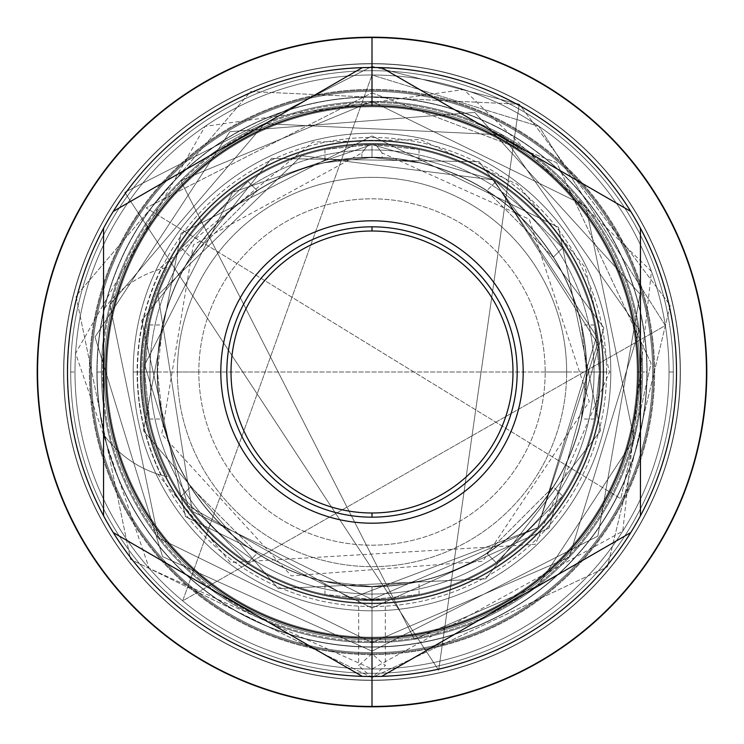 <?xml version="1.0" encoding="UTF-8"?>
<svg xmlns="http://www.w3.org/2000/svg" width="744" height="744" viewBox="0 0 744 744"><rect width="100%" height="100%" fill="white"/><g stroke="black" fill="none" stroke-linecap="round" stroke-linejoin="round"><path stroke-width="0.56" stroke-dasharray="3.72 2.79" d="M599.422 372A227.422 227.422 0 0 0 372 144.578A227.422 227.422 0 0 0 144.578 372A227.422 227.422 0 0 0 372 599.422A227.422 227.422 0 0 0 599.422 372A227.422 227.422 0 0 0 372 144.578A227.422 227.422 0 0 0 144.578 372A227.422 227.422 0 0 0 372 599.422A227.422 227.422 0 0 0 599.422 372A227.422 227.422 0 0 0 372 144.578A227.422 227.422 0 0 0 144.578 372A227.422 227.422 0 0 0 372 599.422A227.422 227.422 0 0 0 599.422 372L599.422 372A227.422 227.422 0 0 0 375.776 144.606L382.091 152.966L375.776 144.606L382.091 152.966L375.776 144.606L372 144.578L375.776 144.606L372 144.578L372 157.458A214.542 214.542 0 0 0 157.458 372A214.542 214.542 0 0 0 372 586.542A214.542 214.542 0 0 0 586.542 372A214.542 214.542 0 0 0 372 157.458A214.542 214.542 0 0 0 157.458 372A214.542 214.542 0 0 0 372 586.542A214.542 214.542 0 0 0 586.542 372A214.542 214.542 0 0 0 372 157.458A214.542 214.542 0 0 0 157.458 372A214.542 214.542 0 0 0 372 586.542A214.542 214.542 0 0 0 586.542 372A214.542 214.542 0 0 0 372 157.458A214.542 214.542 0 0 0 157.458 372A214.542 214.542 0 0 0 372 586.542A214.542 214.542 0 0 0 586.542 372A214.542 214.542 0 0 0 372 157.458L324.97 162.685L372 157.458L419.03 162.685L372 157.458A214.542 214.542 0 0 0 157.458 372L157.244 372A214.756 214.756 0 0 0 372 586.756A214.756 214.756 0 0 0 586.756 372A214.756 214.756 0 0 0 372 157.244A214.756 214.756 0 0 0 157.244 372A214.756 214.756 0 0 0 372 586.756A214.756 214.756 0 0 0 586.756 372A214.756 214.756 0 0 0 372 157.244A214.756 214.756 0 0 0 157.244 372A214.756 214.756 0 0 1 372 157.244A214.756 214.756 0 0 1 586.756 372A214.756 214.756 0 0 1 372 586.756A214.756 214.756 0 0 1 157.244 372A214.756 214.756 0 0 1 372 157.244A214.756 214.756 0 0 1 586.756 372L586.542 372A214.542 214.542 0 0 0 372 157.458L361.909 157.7L382.091 157.7L372 157.458A214.542 214.542 0 0 0 157.458 372A214.542 214.542 0 0 0 372 586.542A214.542 214.542 0 0 0 586.542 372L586.756 372A214.756 214.756 0 0 1 372 586.756A214.756 214.756 0 0 1 157.244 372L157.458 372A214.542 214.542 0 0 0 372 586.542L324.97 581.315L372 586.542L419.03 581.315L372 586.542A214.542 214.542 0 0 0 586.542 372A214.542 214.542 0 0 0 372 157.458A214.542 214.542 0 0 0 157.458 372A214.542 214.542 0 0 0 372 586.542L372 586.542A214.542 214.542 0 0 0 586.542 372A214.542 214.542 0 0 0 372 157.458A214.542 214.542 0 0 0 157.458 372A214.542 214.542 0 0 0 372 586.542A214.542 214.542 0 0 0 586.542 372A214.542 214.542 0 0 0 372 157.458A214.542 214.542 0 0 0 157.458 372A214.542 214.542 0 0 0 372 586.542A214.542 214.542 0 0 0 586.542 372A214.542 214.542 0 0 0 372 157.458A214.542 214.542 0 0 0 157.458 372A214.542 214.542 0 0 0 372 586.542A214.542 214.542 0 0 0 586.542 372A214.542 214.542 0 0 0 372 157.458A214.542 214.542 0 0 0 157.458 372A214.542 214.542 0 0 0 372 586.542A214.542 214.542 0 0 0 586.542 372A214.542 214.542 0 0 0 372 157.458A214.542 214.542 0 0 0 157.458 372L162.685 324.97L157.458 372L162.685 419.03L157.458 372A214.542 214.542 0 0 0 372 586.542A214.542 214.542 0 0 0 586.542 372L581.315 324.97L586.542 372L581.315 419.03L586.542 372A214.542 214.542 0 0 0 372 157.458L372 144.578L324.97 149.488L372 144.578L372 157.458L372 144.578L419.03 149.488L372 144.578L372 157.458L372 144.578L368.224 144.606L372 144.578L372 157.458L372 144.578L375.776 144.606A227.422 227.422 0 0 1 599.422 372L599.422 372A227.422 227.422 0 0 0 372 144.578A227.422 227.422 0 0 0 144.578 372L144.578 372A227.422 227.422 0 0 0 372 599.422A227.422 227.422 0 0 0 599.422 372A227.422 227.422 0 0 0 372 144.578A227.422 227.422 0 0 0 144.578 372A227.422 227.422 0 0 0 372 599.422A227.422 227.422 0 0 0 599.422 372A227.422 227.422 0 0 0 372 144.578A227.422 227.422 0 0 0 144.578 372A227.422 227.422 0 0 1 372 144.578A227.422 227.422 0 0 1 599.422 372A227.422 227.422 0 0 0 372 144.578A227.422 227.422 0 0 0 144.578 372L144.578 372A227.422 227.422 0 0 0 372 599.422A227.422 227.422 0 0 0 599.422 372A227.422 227.422 0 0 0 372 144.578A227.422 227.422 0 0 0 144.578 372A227.422 227.422 0 0 0 372 599.422A227.422 227.422 0 0 0 599.422 372L586.542 372L599.422 372L594.512 324.97L599.422 372L586.542 372L599.422 372L594.512 419.03L599.422 372A227.422 227.422 0 0 0 375.776 144.606A227.422 227.422 0 0 1 599.422 372L591.266 372L599.422 372A227.422 227.422 0 0 0 372 144.578A227.422 227.422 0 0 0 144.578 372A227.422 227.422 0 0 0 372 599.422A227.422 227.422 0 0 0 599.422 372A227.422 227.422 0 0 0 372 144.578A227.422 227.422 0 0 0 144.578 372A227.422 227.422 0 0 1 372 144.578A227.422 227.422 0 0 1 599.422 372L591.266 372L599.422 372A227.422 227.422 0 0 0 372 144.578A227.422 227.422 0 0 0 144.578 372A227.422 227.422 0 0 0 372 599.422A227.422 227.422 0 0 0 599.422 372A227.422 227.422 0 0 0 372 144.578A227.422 227.422 0 0 0 144.578 372A227.422 227.422 0 0 0 372 599.422A227.422 227.422 0 0 0 599.422 372L603.719 372A231.719 231.719 0 0 1 372 603.719A231.719 231.719 0 0 1 140.281 372A231.719 231.719 0 0 1 372 140.281A231.719 231.719 0 0 1 603.719 372L599.422 372A227.422 227.422 0 0 0 372 144.578A227.422 227.422 0 0 0 144.578 372A227.422 227.422 0 0 0 372 599.422A227.422 227.422 0 0 0 599.422 372A227.422 227.422 0 0 0 372 144.578A227.422 227.422 0 0 0 144.578 372L157.458 372L144.578 372L149.488 324.97L144.578 372L157.458 372L144.578 372L149.488 419.03L144.578 372A227.422 227.422 0 0 0 372 599.422A227.422 227.422 0 0 0 599.422 372L603.719 372L599.422 372A227.422 227.422 0 0 0 372 144.578A227.422 227.422 0 0 0 144.578 372A227.422 227.422 0 0 0 372 599.422A227.422 227.422 0 0 0 599.422 372A227.422 227.422 0 0 0 372 144.578A227.422 227.422 0 0 0 144.578 372A227.422 227.422 0 0 0 372 599.422A227.422 227.422 0 0 0 599.422 372A227.422 227.422 0 0 0 372 144.578A227.422 227.422 0 0 0 144.578 372A227.422 227.422 0 0 0 372 599.422A227.422 227.422 0 0 0 599.422 372A227.422 227.422 0 0 0 372 144.578A227.422 227.422 0 0 0 144.578 372L140.281 372A231.719 231.719 0 0 0 372 603.719A231.719 231.719 0 0 0 603.719 372A231.719 231.719 0 0 1 372 603.719A231.719 231.719 0 0 1 140.281 372A231.719 231.719 0 0 1 372 140.281A231.719 231.719 0 0 1 603.719 372A231.719 231.719 0 0 0 372 140.281A231.719 231.719 0 0 0 140.281 372L144.578 372A227.422 227.422 0 0 0 372 599.422A227.422 227.422 0 0 0 599.422 372A227.422 227.422 0 0 0 372 144.578A227.422 227.422 0 0 0 144.578 372A227.422 227.422 0 0 0 372 599.422A227.422 227.422 0 0 0 599.422 372A227.422 227.422 0 0 0 372 144.578A227.422 227.422 0 0 0 144.578 372L140.281 372A231.719 231.719 0 0 0 372 603.719A231.719 231.719 0 0 0 603.719 372A231.719 231.719 0 0 0 372 140.281A231.719 231.719 0 0 0 140.281 372A231.719 231.719 0 0 0 372 603.719A231.719 231.719 0 0 0 603.719 372A231.719 231.719 0 0 0 372 140.281A231.719 231.719 0 0 0 140.281 372A231.719 231.719 0 0 0 372 603.719A231.719 231.719 0 0 0 603.719 372A231.719 231.719 0 0 0 372 140.281A231.719 231.719 0 0 0 140.281 372L144.578 372A227.422 227.422 0 0 0 372 599.422A227.422 227.422 0 0 0 599.422 372A227.422 227.422 0 0 0 372 144.578A227.422 227.422 0 0 0 144.578 372A227.422 227.422 0 0 0 372 599.422A227.422 227.422 0 0 0 599.422 372A227.422 227.422 0 0 0 372 144.578A227.422 227.422 0 0 0 144.578 372L140.281 372A231.719 231.719 0 0 1 372 140.281A231.719 231.719 0 0 1 603.719 372A231.719 231.719 0 0 1 372 603.719A231.719 231.719 0 0 1 140.281 372L144.578 372A227.422 227.422 0 0 0 372 599.422A227.422 227.422 0 0 0 599.422 372A227.422 227.422 0 0 0 372 144.578A227.422 227.422 0 0 0 144.578 372A227.422 227.422 0 0 0 372 599.422A227.422 227.422 0 0 0 599.422 372A227.422 227.422 0 0 0 372 144.578A227.422 227.422 0 0 0 144.578 372A227.422 227.422 0 0 0 372 599.422A227.422 227.422 0 0 0 599.422 372L594.056 372A222.056 222.056 0 0 0 372 149.944A222.056 222.056 0 0 0 149.944 372A222.056 222.056 0 0 0 372 594.056A222.056 222.056 0 0 0 594.056 372A222.056 222.056 0 0 0 372 149.944A222.056 222.056 0 0 0 149.944 372L144.578 372A227.422 227.422 0 0 0 372 599.422A227.422 227.422 0 0 0 599.422 372L594.056 372A222.056 222.056 0 0 1 372 594.056A222.056 222.056 0 0 1 149.944 372L144.578 372A227.422 227.422 0 0 0 372 599.422A227.422 227.422 0 0 0 599.422 372A227.422 227.422 0 0 1 372 599.422A227.422 227.422 0 0 1 144.578 372A227.422 227.422 0 0 1 372 144.578A227.422 227.422 0 0 1 599.422 372A227.422 227.422 0 0 1 372 599.422A227.422 227.422 0 0 1 144.578 372A227.422 227.422 0 0 0 372 599.422A227.422 227.422 0 0 0 599.422 372A227.422 227.422 0 0 1 372 599.422A227.422 227.422 0 0 1 144.578 372A227.422 227.422 0 0 0 372 599.422A227.422 227.422 0 0 0 599.422 372A227.422 227.422 0 0 1 372 599.422A227.422 227.422 0 0 1 144.578 372A227.422 227.422 0 0 0 372 599.422A227.422 227.422 0 0 0 599.422 372A227.422 227.422 0 0 1 372 599.422A227.422 227.422 0 0 1 144.578 372A227.422 227.422 0 0 1 372 144.578A227.422 227.422 0 0 1 599.422 372M177.351 372A194.649 194.649 0 0 0 372 566.649A194.649 194.649 0 0 0 566.649 372A194.649 194.649 0 0 0 372 177.351A194.649 194.649 0 0 0 177.351 372L198.825 372A173.175 173.175 0 0 0 372 545.175A173.175 173.175 0 0 0 545.175 372A173.175 173.175 0 0 0 372 198.825A173.175 173.175 0 0 0 198.825 372A173.175 173.175 0 0 0 372 545.175A173.175 173.175 0 0 0 545.175 372A173.175 173.175 0 0 0 372 198.825A173.175 173.175 0 0 0 198.825 372L177.351 372A194.649 194.649 0 0 0 372 566.649A194.649 194.649 0 0 0 566.649 372L545.175 372L566.649 372A194.649 194.649 0 0 0 372 177.351A194.649 194.649 0 0 0 177.351 372M104.207 372A267.793 267.793 0 0 1 372 104.207A267.793 267.793 0 0 1 639.794 372A267.793 267.793 0 0 1 372 639.794A267.793 267.793 0 0 1 104.207 372A267.793 267.793 0 0 1 372 104.207A267.793 267.793 0 0 1 639.794 372A267.793 267.793 0 0 1 372 639.794A267.793 267.793 0 0 1 104.207 372A267.793 267.793 0 0 1 372 104.207A267.793 267.793 0 0 1 639.794 372A267.793 267.793 0 0 1 372 639.794A267.793 267.793 0 0 1 104.207 372A267.793 267.793 0 0 1 372 104.207A267.793 267.793 0 0 1 639.794 372A267.793 267.793 0 0 1 372 639.794A267.793 267.793 0 0 1 104.207 372L106.783 372A265.217 265.217 0 0 1 372 106.783A265.217 265.217 0 0 1 637.217 372A265.217 265.217 0 0 1 372 637.217A265.217 265.217 0 0 1 106.783 372A265.217 265.217 0 0 1 372 106.783A265.217 265.217 0 0 1 637.217 372A265.217 265.217 0 0 1 372 637.217A265.217 265.217 0 0 1 106.783 372A265.217 265.217 0 0 0 372 637.217A265.217 265.217 0 0 0 637.217 372A265.217 265.217 0 0 1 372 637.217A265.217 265.217 0 0 1 106.783 372A265.217 265.217 0 0 1 372 106.783A265.217 265.217 0 0 1 637.217 372A265.217 265.217 0 0 1 372 637.217A265.217 265.217 0 0 1 106.783 372A265.217 265.217 0 0 1 372 106.783A265.217 265.217 0 0 1 637.217 372L639.794 372A267.793 267.793 0 0 0 372 104.207A267.793 267.793 0 0 0 104.207 372L106.783 372A265.217 265.217 0 0 1 372 106.783A265.217 265.217 0 0 1 637.217 372L639.794 372A267.793 267.793 0 0 0 372 104.207A267.793 267.793 0 0 0 104.207 372A267.793 267.793 0 0 0 372 639.794A267.793 267.793 0 0 0 639.794 372A267.793 267.793 0 0 0 372 104.207A267.793 267.793 0 0 0 104.207 372A267.793 267.793 0 0 0 372 639.794A267.793 267.793 0 0 0 639.794 372A267.793 267.793 0 0 1 372 639.794A267.793 267.793 0 0 1 104.207 372A267.793 267.793 0 0 0 372 639.794A267.793 267.793 0 0 0 639.794 372A267.793 267.793 0 0 0 372 104.207A267.793 267.793 0 0 0 104.207 372M247.919 562.594L181.406 496.081L247.919 562.594L257.247 553.266L190.734 486.753L257.247 553.266L190.734 486.753L257.247 553.266L247.919 562.594L181.406 496.081L247.919 562.594M372 599.422L372 586.542L372 599.422L324.97 594.512L372 599.422L372 586.542L372 599.422L419.03 594.512L372 599.422L192.296 511.388L158.026 294.959L301.72 155.71L493.858 179.983L597.627 343.496L537.782 527.682L372 599.422L192.296 511.388L158.026 294.959L301.72 155.71L493.858 179.983L597.627 343.496L537.782 527.682L372 599.422L192.296 511.388L158.026 294.959L301.72 155.71L493.858 179.983L597.627 343.496L537.782 527.682L372 599.422L192.296 511.388L158.026 294.959L301.72 155.71L493.858 179.983L597.627 343.496L537.782 527.682L372 599.422M562.594 496.081L496.081 562.594L562.594 496.081L553.266 486.753L486.753 553.266L553.266 486.753L486.753 553.266L553.266 486.753L562.594 496.081L496.081 562.594L562.594 496.081M368.224 144.606A227.422 227.422 0 0 0 144.578 372A227.422 227.422 0 0 1 368.224 144.606L361.909 152.966L368.224 144.606A227.422 227.422 0 0 0 144.578 372A227.422 227.422 0 0 1 368.224 144.606L361.909 152.966L368.224 144.606L372 144.578L368.224 144.606M181.406 247.919L247.919 181.406L181.406 247.919L190.734 257.247L257.247 190.734L190.734 257.247L257.247 190.734L190.734 257.247L181.406 247.919L247.919 181.406L181.406 247.919M496.081 181.406L562.594 247.919L496.081 181.406L486.753 190.734L553.266 257.247L486.753 190.734L553.266 257.247L486.753 190.734L496.081 181.406L562.594 247.919L496.081 181.406M247.919 181.406L257.247 190.734L247.919 181.406M181.406 496.081L190.734 486.753L181.406 496.081M496.081 562.594L486.753 553.266L496.081 562.594M562.594 247.919L553.266 257.247L562.594 247.919M372 641.514A269.514 269.514 0 0 0 641.514 372A269.514 269.514 0 0 0 372 102.486A269.514 269.514 0 0 0 102.486 372A269.514 269.514 0 0 0 372 641.514L372 647.103A275.103 275.103 0 0 0 647.103 372A275.103 275.103 0 0 0 372 96.897A275.103 275.103 0 0 0 96.897 372A275.103 275.103 0 0 0 372 647.103A275.103 275.103 0 0 0 647.103 372A275.103 275.103 0 0 0 372 96.897A275.103 275.103 0 0 0 96.897 372A275.103 275.103 0 0 0 372 647.103A275.103 275.103 0 0 0 647.103 372A275.103 275.103 0 0 0 372 96.897L372 70.699L372 96.897A275.103 275.103 0 0 0 104.309 435.407L104.309 435.407A107.378 107.378 0 0 0 167.195 476.718A230.017 230.017 0 0 1 141.983 372A230.017 230.017 0 0 0 167.195 476.718L165.865 476.402A231.068 231.068 0 0 0 603.068 372L600.287 372A228.287 228.287 0 0 0 372 143.713A228.287 228.287 0 0 0 143.713 372A228.287 228.287 0 0 0 372 600.287A228.287 228.287 0 0 0 600.287 372A228.287 228.287 0 0 0 372 143.713A228.287 228.287 0 0 0 143.713 372A228.287 228.287 0 0 0 372 600.287A228.287 228.287 0 0 0 600.287 372A228.287 228.287 0 0 0 372 143.713A228.287 228.287 0 0 0 143.713 372A228.287 228.287 0 0 0 372 600.287A228.287 228.287 0 0 0 600.287 372A228.287 228.287 0 0 0 372 143.713A228.287 228.287 0 0 0 143.713 372A228.287 228.287 0 0 0 372 600.287A228.287 228.287 0 0 0 600.287 372L603.068 372A231.068 231.068 0 0 1 165.865 476.402L160.964 475.1A234.872 234.872 0 0 1 137.129 372L140.932 372A231.068 231.068 0 0 0 372 603.068A231.068 231.068 0 0 0 603.068 372A231.068 231.068 0 0 1 372 603.068A231.068 231.068 0 0 1 140.932 372L141.983 372A230.017 230.017 0 0 1 167.195 267.282L165.865 267.598A231.068 231.068 0 0 1 603.068 372A231.068 231.068 0 0 0 372 140.932A231.068 231.068 0 0 0 140.932 372A231.068 231.068 0 0 1 372 140.932A231.068 231.068 0 0 1 603.068 372A231.068 231.068 0 0 0 165.865 267.598L160.964 268.9A234.872 234.872 0 0 0 137.129 372L143.713 372A228.287 228.287 0 0 0 372 600.287A228.287 228.287 0 0 0 600.287 372A228.287 228.287 0 0 0 372 143.713A228.287 228.287 0 0 0 143.713 372A228.287 228.287 0 0 0 372 600.287A228.287 228.287 0 0 0 600.287 372A228.287 228.287 0 0 0 372 143.713A228.287 228.287 0 0 0 143.713 372L141.983 372A230.017 230.017 0 0 1 167.195 267.282L160.964 268.9A234.872 234.872 0 0 0 160.964 475.1L167.195 476.718A107.378 107.378 0 0 1 104.309 435.407L104.309 435.407A107.378 107.378 0 0 0 160.964 475.1A107.378 107.378 0 0 1 104.309 435.407L104.309 435.407A275.103 275.103 0 0 0 372 647.103A275.103 275.103 0 0 1 104.309 308.593A275.103 275.103 0 0 1 372 96.897L372 102.486A269.514 269.514 0 0 0 102.486 372A269.514 269.514 0 0 0 372 641.514L372 647.103A275.103 275.103 0 0 0 647.103 372A275.103 275.103 0 0 0 372 96.897L372 102.486A269.514 269.514 0 0 1 641.514 372A269.514 269.514 0 0 1 372 641.514M606.537 372A234.537 234.537 0 0 0 372 137.463A234.537 234.537 0 0 0 137.463 372A234.537 234.537 0 0 0 372 606.537A234.537 234.537 0 0 0 606.537 372L600.287 372A228.287 228.287 0 0 0 372 143.713A228.287 228.287 0 0 0 143.713 372A228.287 228.287 0 0 0 372 600.287A228.287 228.287 0 0 0 600.287 372A228.287 228.287 0 0 0 372 143.713A228.287 228.287 0 0 0 143.713 372A228.287 228.287 0 0 0 372 600.287A228.287 228.287 0 0 0 600.287 372L606.537 372A234.537 234.537 0 0 0 372 137.463A234.537 234.537 0 0 0 137.463 372A234.537 234.537 0 0 0 372 606.537A234.537 234.537 0 0 0 606.537 372M372 706.158A334.158 334.158 0 0 0 706.158 372A334.158 334.158 0 0 0 372 37.842A334.158 334.158 0 0 0 37.842 372A334.158 334.158 0 0 0 372 706.158A334.158 334.158 0 0 0 706.158 372A334.158 334.158 0 0 0 372 37.842A334.158 334.158 0 0 0 37.842 372A334.158 334.158 0 0 0 372 706.158A334.158 334.158 0 0 0 706.158 372A334.158 334.158 0 0 0 372 37.842L372 90.247L372 37.842A334.158 334.158 0 0 1 706.158 372A334.158 334.158 0 0 1 372 706.158A334.158 334.158 0 0 1 37.842 372A334.158 334.158 0 0 1 372 37.842A334.158 334.158 0 0 0 37.842 372A334.158 334.158 0 0 0 372 706.158L372 653.753A281.753 281.753 0 0 0 653.753 372A281.753 281.753 0 0 0 372 90.247L372 37.2L372 90.247A281.753 281.753 0 0 1 653.753 372A281.753 281.753 0 0 1 372 653.753A281.753 281.753 0 0 0 653.753 372A281.753 281.753 0 0 0 372 90.247A281.753 281.753 0 0 1 653.753 372A281.753 281.753 0 0 1 372 653.753A281.753 281.753 0 0 1 90.247 372A281.753 281.753 0 0 1 372 90.247A281.753 281.753 0 0 0 90.247 372A281.753 281.753 0 0 0 372 653.753L372 677.635L372 653.753A281.753 281.753 0 0 1 90.247 372A281.753 281.753 0 0 1 372 90.247A281.753 281.753 0 0 0 90.247 372A281.753 281.753 0 0 0 372 653.753L372 706.158M372 680.174A308.174 308.174 0 0 1 63.826 372A308.174 308.174 0 0 1 372 63.826A308.174 308.174 0 0 1 680.174 372A308.174 308.174 0 0 1 372 680.174A308.174 308.174 0 0 0 680.174 372A308.174 308.174 0 0 0 372 63.826A308.174 308.174 0 0 1 680.174 372A308.174 308.174 0 0 1 372 680.174A308.174 308.174 0 0 0 680.174 372A308.174 308.174 0 0 0 372 63.826A308.174 308.174 0 0 0 63.826 372A308.174 308.174 0 0 0 372 680.174A308.174 308.174 0 0 1 63.826 372A308.174 308.174 0 0 1 372 63.826A308.174 308.174 0 0 0 63.826 372A308.174 308.174 0 0 0 372 680.174M372 654.618A282.618 282.618 0 0 0 654.618 372A282.618 282.618 0 0 0 372 89.382A282.618 282.618 0 0 0 89.382 372A282.618 282.618 0 0 0 372 654.618A282.618 282.618 0 0 0 654.618 372A282.618 282.618 0 0 0 372 89.382A282.618 282.618 0 0 0 89.382 372A282.618 282.618 0 0 0 372 654.618L372 642.593A270.593 270.593 0 0 0 642.593 372A270.593 270.593 0 0 0 372 101.407A270.593 270.593 0 0 0 101.407 372A270.593 270.593 0 0 0 372 642.593A270.593 270.593 0 0 0 642.593 372A270.593 270.593 0 0 0 372 101.407A270.593 270.593 0 0 0 101.407 372A270.593 270.593 0 0 0 372 642.593A270.593 270.593 0 0 0 642.593 372A270.593 270.593 0 0 0 372 101.407A270.593 270.593 0 0 0 101.407 372A270.593 270.593 0 0 0 372 642.593L372 654.618M372 652.683L372 673.301A301.301 301.301 0 0 0 673.301 372A301.301 301.301 0 0 0 372 70.699L372 91.317L372 70.699A301.301 301.301 0 0 1 673.301 372A301.301 301.301 0 0 1 372 673.301A301.301 301.301 0 0 0 673.301 372A301.301 301.301 0 0 0 372 70.699A301.301 301.301 0 0 1 673.301 372A301.301 301.301 0 0 1 372 673.301L372 647.103L372 673.301A301.301 301.301 0 0 1 70.699 372A301.301 301.301 0 0 1 372 70.699A301.301 301.301 0 0 0 70.699 372A301.301 301.301 0 0 0 372 673.301A301.301 301.301 0 0 1 70.699 372A301.301 301.301 0 0 1 372 70.699A301.301 301.301 0 0 0 70.699 372A301.301 301.301 0 0 0 372 673.301L372 652.683A280.683 280.683 0 0 0 652.683 372A280.683 280.683 0 0 0 372 91.317A280.683 280.683 0 0 0 91.317 372A280.683 280.683 0 0 0 372 652.683L372 642.593A270.593 270.593 0 0 0 642.593 372A270.593 270.593 0 0 0 372 101.407L372 89.382L372 101.407A270.593 270.593 0 0 0 101.407 372A270.593 270.593 0 0 0 372 642.593A270.593 270.593 0 0 0 642.593 372A270.593 270.593 0 0 0 372 101.407A270.593 270.593 0 0 0 101.407 372L97.12 372A274.88 274.88 0 0 1 372 97.12A274.88 274.88 0 0 1 646.88 372L642.593 372A270.593 270.593 0 0 0 372 101.407A270.593 270.593 0 0 0 101.407 372A270.593 270.593 0 0 0 372 642.593A270.593 270.593 0 0 0 642.593 372L646.88 372A274.88 274.88 0 0 1 372 646.88A274.88 274.88 0 0 1 97.12 372A274.88 274.88 0 0 1 372 97.12A274.88 274.88 0 0 1 646.88 372A274.88 274.88 0 0 1 372 646.88A274.88 274.88 0 0 1 97.12 372L101.407 372A270.593 270.593 0 0 0 372 642.593A270.593 270.593 0 0 0 642.593 372A270.593 270.593 0 0 0 372 101.407A270.593 270.593 0 0 0 101.407 372A270.593 270.593 0 0 0 372 642.593A270.593 270.593 0 0 0 642.593 372A270.593 270.593 0 0 0 372 101.407A270.593 270.593 0 0 0 101.407 372L97.12 372A274.88 274.88 0 0 1 372 97.12A274.88 274.88 0 0 1 646.88 372A274.88 274.88 0 0 0 372 97.12A274.88 274.88 0 0 0 97.12 372A274.88 274.88 0 0 0 372 646.88A274.88 274.88 0 0 0 646.88 372A274.88 274.88 0 0 1 372 646.88A274.88 274.88 0 0 1 97.12 372L101.407 372A270.593 270.593 0 0 0 372 642.593L158.193 537.847L109.917 304.705L264.538 123.662L502.358 134.878L639.254 329.666L569.253 557.228L372 642.593L158.193 537.847L109.917 304.705L264.538 123.662L502.358 134.878L639.254 329.666L569.253 557.228L372 642.593L372 652.683A280.683 280.683 0 0 0 652.683 372A280.683 280.683 0 0 0 372 91.317A280.683 280.683 0 0 0 91.317 372A280.683 280.683 0 0 0 372 652.683M104.309 308.593L104.309 308.593A107.378 107.378 0 0 1 167.195 267.282A107.378 107.378 0 0 0 104.309 308.593A275.103 275.103 0 0 0 104.309 435.407A275.103 275.103 0 0 1 104.309 308.593A107.378 107.378 0 0 1 160.964 268.9A107.378 107.378 0 0 0 104.309 308.593L104.309 308.593M70.699 372A301.301 301.301 0 0 1 372 70.699A301.301 301.301 0 0 1 673.301 372A301.301 301.301 0 0 1 372 673.301A301.301 301.301 0 0 1 70.699 372A301.301 301.301 0 0 1 372 70.699A301.301 301.301 0 0 1 673.301 372L669.005 372A297.005 297.005 0 0 0 372 74.995A297.005 297.005 0 0 0 74.995 372A297.005 297.005 0 0 0 372 669.005A297.005 297.005 0 0 1 74.995 372A297.005 297.005 0 0 1 372 74.995A297.005 297.005 0 0 0 74.995 372L70.699 372A301.301 301.301 0 0 0 372 673.301A301.301 301.301 0 0 0 673.301 372A301.301 301.301 0 0 1 372 673.301A301.301 301.301 0 0 1 70.699 372A301.301 301.301 0 0 1 372 70.699A301.301 301.301 0 0 1 673.301 372L669.005 372A297.005 297.005 0 0 0 372 74.995A297.005 297.005 0 0 0 74.995 372A297.005 297.005 0 0 0 372 669.005A297.005 297.005 0 0 0 669.005 372A297.005 297.005 0 0 0 372 74.995A297.005 297.005 0 0 0 74.995 372A297.005 297.005 0 0 0 372 669.005A297.005 297.005 0 0 0 669.005 372A297.005 297.005 0 0 0 372 74.995L538.944 126.35L665.35 325.537L182.68 600.845L372 74.995L538.944 126.35L665.35 325.537L182.68 600.845L372 74.995A297.005 297.005 0 0 1 669.005 372A297.005 297.005 0 0 1 372 669.005A297.005 297.005 0 0 1 74.995 372A297.005 297.005 0 0 1 372 74.995A297.005 297.005 0 0 1 669.005 372A297.005 297.005 0 0 1 372 669.005A297.005 297.005 0 0 1 74.995 372A297.005 297.005 0 0 1 372 74.995A297.005 297.005 0 0 1 669.005 372A297.005 297.005 0 0 1 372 669.005A297.005 297.005 0 0 0 669.005 372L673.301 372A301.301 301.301 0 0 0 372 70.699A301.301 301.301 0 0 0 70.699 372L74.995 372A297.005 297.005 0 0 0 372 669.005A297.005 297.005 0 0 0 669.005 372L673.301 372A301.301 301.301 0 0 1 372 673.301A301.301 301.301 0 0 1 70.699 372M372 706.8A334.8 334.8 0 0 0 706.8 372A334.8 334.8 0 0 0 372 37.2A334.8 334.8 0 0 0 37.2 372A334.8 334.8 0 0 0 372 706.8A334.8 334.8 0 0 0 706.8 372A334.8 334.8 0 0 0 372 37.2A334.8 334.8 0 0 1 706.8 372A334.8 334.8 0 0 1 372 706.8A334.8 334.8 0 0 0 706.8 372A334.8 334.8 0 0 0 372 37.2A334.8 334.8 0 0 0 37.2 372A334.8 334.8 0 0 0 372 706.8L372 600.287L372 653.753L358.682 665.582L372 677.635L385.318 665.582L372 653.753L372 600.287L385.308 599.896L358.692 599.896L372 600.287L372 706.8A334.8 334.8 0 0 1 37.2 372A334.8 334.8 0 0 1 372 37.2A334.8 334.8 0 0 0 37.2 372A334.8 334.8 0 0 0 372 706.8A334.8 334.8 0 0 0 706.8 372A334.8 334.8 0 0 1 372 706.8M372 676.519A304.519 304.519 0 0 1 362.282 676.361A304.519 304.519 0 0 0 381.719 676.361L630.726 532.602A304.519 304.519 0 0 0 640.445 515.769L640.445 228.231A304.519 304.519 0 0 0 630.726 211.398L381.719 67.639A304.519 304.519 0 0 0 362.282 67.639L113.274 211.398A304.519 304.519 0 0 0 103.555 228.231L103.555 515.769A304.519 304.519 0 0 0 113.274 532.602L362.282 676.361L113.274 532.602A304.519 304.519 0 0 1 103.555 515.769L103.555 228.231A304.519 304.519 0 0 1 113.274 211.398L362.282 67.639A304.519 304.519 0 0 1 381.719 67.639L630.726 211.398A304.519 304.519 0 0 1 640.445 228.231L640.445 515.769A304.519 304.519 0 0 1 630.726 532.602L381.719 676.361A304.519 304.519 0 0 1 372 676.519M37.2 372A334.8 334.8 0 0 1 372 37.2A334.8 334.8 0 0 1 706.8 372A334.8 334.8 0 0 1 372 706.8A334.8 334.8 0 0 1 37.2 372A334.8 334.8 0 0 1 372 37.2A334.8 334.8 0 0 0 37.2 372A334.8 334.8 0 0 0 372 706.8A334.8 334.8 0 0 0 706.8 372A334.8 334.8 0 0 0 372 37.2A334.8 334.8 0 0 0 37.2 372M137.463 372L143.713 372L137.463 372M372 512.988A140.988 140.988 0 0 0 512.988 372A140.988 140.988 0 0 0 372 231.012A140.988 140.988 0 0 0 231.012 372A140.988 140.988 0 0 0 372 512.988A140.988 140.988 0 0 0 512.988 372A140.988 140.988 0 0 0 372 231.012A140.988 140.988 0 0 0 231.012 372A140.988 140.988 0 0 0 372 512.988M372 523.19A151.19 151.19 0 0 1 220.81 372A151.19 151.19 0 0 1 372 220.81A151.19 151.19 0 0 1 523.19 372A151.19 151.19 0 0 1 372 523.19A151.19 151.19 0 0 0 523.19 372A151.19 151.19 0 0 0 372 220.81A151.19 151.19 0 0 0 220.81 372A151.19 151.19 0 0 0 372 523.19M372 91.317L372 101.407L585.807 206.153L634.083 439.295L537.847 585.807L414.334 639.254L180.662 180.662L372 101.407L585.807 206.153L634.083 439.295L537.847 585.807L414.334 639.254L180.662 180.662L372 101.407L372 91.317M143.499 372A228.501 228.501 0 0 1 372 143.499A228.501 228.501 0 0 1 600.501 372A228.501 228.501 0 0 1 372 600.501A228.501 228.501 0 0 1 143.499 372A228.501 228.501 0 0 1 372 143.499A228.501 228.501 0 0 1 600.501 372A228.501 228.501 0 0 1 372 600.501A228.501 228.501 0 0 1 143.499 372A228.501 228.501 0 0 1 372 143.499A228.501 228.501 0 0 1 600.501 372A228.501 228.501 0 0 1 372 600.501A228.501 228.501 0 0 1 143.499 372L133.195 372A238.805 238.805 0 0 0 372 610.805A238.805 238.805 0 0 0 610.805 372A238.805 238.805 0 0 0 372 133.195A238.805 238.805 0 0 0 133.195 372A238.805 238.805 0 0 0 372 610.805A238.805 238.805 0 0 0 610.805 372A238.805 238.805 0 0 0 372 133.195A238.805 238.805 0 0 0 133.195 372A238.805 238.805 0 0 0 372 610.805A238.805 238.805 0 0 0 610.805 372L600.501 372A228.501 228.501 0 0 1 372 600.501A228.501 228.501 0 0 1 143.499 372A228.501 228.501 0 0 1 372 143.499A228.501 228.501 0 0 1 600.501 372L610.805 372A238.805 238.805 0 0 0 372 133.195A238.805 238.805 0 0 0 133.195 372A238.805 238.805 0 0 1 372 133.195A238.805 238.805 0 0 1 610.805 372A238.805 238.805 0 0 1 372 610.805A238.805 238.805 0 0 1 133.195 372L143.499 372M63.612 372A308.388 308.388 0 0 0 372 680.388A308.388 308.388 0 0 0 680.388 372A308.388 308.388 0 0 0 372 63.612A308.388 308.388 0 0 0 63.612 372A308.388 308.388 0 0 0 372 680.388A308.388 308.388 0 0 0 680.388 372A308.388 308.388 0 0 0 372 63.612A308.388 308.388 0 0 0 63.612 372A308.388 308.388 0 0 1 372 63.612A308.388 308.388 0 0 1 680.388 372A308.388 308.388 0 0 0 372 63.612A308.388 308.388 0 0 0 63.612 372A308.388 308.388 0 0 0 372 680.388A308.388 308.388 0 0 0 680.388 372A308.388 308.388 0 0 1 372 680.388A308.388 308.388 0 0 1 63.612 372M106.783 372A265.217 265.217 0 0 0 372 637.217A265.217 265.217 0 0 0 637.217 372A265.217 265.217 0 0 1 372 637.217A265.217 265.217 0 0 1 106.783 372A265.217 265.217 0 0 1 372 106.783A265.217 265.217 0 0 1 637.217 372A265.217 265.217 0 0 0 372 106.783A265.217 265.217 0 0 0 106.783 372A265.217 265.217 0 0 1 372 106.783A265.217 265.217 0 0 1 637.217 372A265.217 265.217 0 0 1 372 637.217A265.217 265.217 0 0 1 106.783 372M140.281 372A231.719 231.719 0 0 0 372 603.719A231.719 231.719 0 0 0 603.719 372A231.719 231.719 0 0 0 372 140.281A231.719 231.719 0 0 0 140.281 372M372 669.005A297.005 297.005 0 0 0 669.005 372A297.005 297.005 0 0 0 372 74.995A297.005 297.005 0 0 0 74.995 372A297.005 297.005 0 0 0 372 669.005L149.219 568.416L75.581 353.353L205.056 126.35L463.782 89.531L651.446 271.393L622.765 531.142L372 669.005L149.219 568.416L75.581 353.353L205.056 126.35L463.782 89.531L651.446 271.393L622.765 531.142L372 669.005M324.97 149.488L324.97 162.676M419.03 149.488L419.03 162.676M149.488 324.97L162.676 324.97M149.488 419.03L162.676 419.03M324.97 594.512L324.97 581.324M419.03 594.512L419.03 581.324M594.512 324.97L581.324 324.97M594.512 419.03L581.324 419.03M361.909 157.7L361.909 152.966L193.356 244.869L161.755 434.226L291.322 575.884L482.744 561.246L589.267 401.537L529.235 219.182L382.091 152.966L382.091 157.7M591.266 372L152.734 372L591.266 372M157.654 474.077L230.333 562.511L535.317 544.31L609.41 372L585.202 267.552L517.508 184.41L420.146 139.519L312.954 142.048L157.654 269.923M385.318 599.896L385.318 665.582M358.682 599.896L358.682 665.582M372 651.177L162.583 556.624L95.018 337.013L229.887 131.697L474.774 112.428L640.091 294.113L597.86 536.099L372 651.177L162.583 556.624L95.018 337.013L229.887 131.697L474.774 112.428L640.091 294.113L597.86 536.099L372 651.177M372 92.823L556.624 162.583L651.047 363.23L620.747 498.74L146.14 207.902L372 92.823L556.624 162.583L651.047 363.23L620.747 498.74L146.14 207.902L372 92.823M372 608.015L185.516 516.652L141.667 320.515L271.514 158.444L479.145 161.708L603.83 327.779L549.035 528.082L372 608.015L185.516 516.652L141.667 320.515L271.514 158.444L479.145 161.708L603.83 327.779L549.035 528.082L372 608.015L185.516 516.652L141.667 320.515L271.514 158.444L479.145 161.708L603.83 327.779L549.035 528.082L372 608.015L185.516 516.652L141.667 320.515L271.514 158.444L479.145 161.708L603.83 327.779L549.035 528.082L372 608.015M372 144.578L493.858 179.983L596.623 336.428L537.782 527.682L350.601 598.418L188.009 505.678L144.689 364.858L232.612 192.296L372 144.578L493.858 179.983L596.623 336.428L537.782 527.682L350.601 598.418L188.009 505.678L144.689 364.858L232.612 192.296L372 144.578L493.858 179.983L596.623 336.428L537.782 527.682L350.601 598.418L188.009 505.678L144.689 364.858L232.612 192.296L372 144.578L493.858 179.983L596.623 336.428L537.782 527.682L350.601 598.418L188.009 505.678L144.689 364.858L232.612 192.296L372 144.578M372 135.985L558.484 227.348L600.603 430.692L485.702 578.823L278.265 588.606L143.397 430.692L181.062 233.272L372 135.985L558.484 227.348L600.603 430.692L485.702 578.823L278.265 588.606L143.397 430.692L181.062 233.272L372 135.985L558.484 227.348L600.603 430.692L485.702 578.823L278.265 588.606L143.397 430.692L181.062 233.272L372 135.985L558.484 227.348L600.603 430.692L485.702 578.823L278.265 588.606L143.397 430.692L181.062 233.272L372 135.985M372 677.598L130.535 559.302L76.009 296L250.635 91.54L519.219 104.207L670.232 305.338L607.467 566.789L372 677.598L130.535 559.302L76.009 296L250.635 91.54L519.219 104.207L670.232 305.338L607.467 566.789L372 677.598M372 66.402L519.219 104.207L438.662 670.232L124.769 192.38L372 66.402L519.219 104.207L438.662 670.232L124.769 192.38L372 66.402"/><path stroke-width="1.12" d="M372 105.704A266.296 266.296 0 0 0 105.704 372A266.296 266.296 0 0 0 372 638.296A266.296 266.296 0 0 0 638.296 372A266.296 266.296 0 0 0 372 105.704L372 37.2A334.8 334.8 0 0 1 706.8 372A334.8 334.8 0 0 1 372 706.8A334.8 334.8 0 0 0 706.8 372A334.8 334.8 0 0 0 372 37.2L372 67.481A304.519 304.519 0 0 0 113.274 532.602A304.519 304.519 0 0 0 640.445 515.769A304.519 304.519 0 0 0 362.282 67.639L113.274 211.398A304.519 304.519 0 0 0 103.555 228.231L103.555 515.769A304.519 304.519 0 0 0 113.274 532.602L362.282 676.361A304.519 304.519 0 0 0 372 676.519L372 706.8A334.8 334.8 0 0 1 37.2 372A334.8 334.8 0 0 1 372 37.2A334.8 334.8 0 0 0 37.2 372A334.8 334.8 0 0 0 372 706.8L372 676.519A304.519 304.519 0 0 0 381.719 676.361L630.726 532.602A304.519 304.519 0 0 0 640.445 515.769L640.445 228.231A304.519 304.519 0 0 0 630.726 211.398L381.719 67.639A304.519 304.519 0 0 0 372 67.481L372 105.704A266.296 266.296 0 0 0 105.704 372A266.296 266.296 0 0 0 372 638.296A266.296 266.296 0 0 0 638.296 372A266.296 266.296 0 0 0 372 105.704M372 220.81A151.19 151.19 0 0 0 220.81 372A151.19 151.19 0 0 0 372 523.19A151.19 151.19 0 0 0 523.19 372A151.19 151.19 0 0 0 372 220.81A151.19 151.19 0 0 0 220.81 372A151.19 151.19 0 0 0 372 523.19A151.19 151.19 0 0 0 523.19 372A151.19 151.19 0 0 0 372 220.81M372 638.296L372 676.519L372 638.296M630.726 211.398A304.519 304.519 0 0 0 381.719 67.639L630.726 211.398M103.555 228.231L103.555 515.769A304.519 304.519 0 0 1 103.555 228.231M113.274 532.602L362.282 676.361A304.519 304.519 0 0 1 113.274 532.602M381.719 676.361L630.726 532.602A304.519 304.519 0 0 1 381.719 676.361M640.445 515.769L640.445 228.231A304.519 304.519 0 0 1 640.445 515.769M362.282 67.639L113.274 211.398A304.519 304.519 0 0 1 362.282 67.639M372 512.988A140.988 140.988 0 0 0 512.988 372A140.988 140.988 0 0 0 372 231.012L372 226.827A145.173 145.173 0 0 1 517.173 372A145.173 145.173 0 0 1 372 517.173A145.173 145.173 0 0 0 517.173 372A145.173 145.173 0 0 0 372 226.827A145.173 145.173 0 0 0 226.827 372A145.173 145.173 0 0 0 372 517.173A145.173 145.173 0 0 1 226.827 372A145.173 145.173 0 0 1 372 226.827L372 231.012A140.988 140.988 0 0 1 512.988 372A140.988 140.988 0 0 1 372 512.988L372 517.173L372 512.988A140.988 140.988 0 0 1 231.012 372A140.988 140.988 0 0 1 372 231.012A140.988 140.988 0 0 0 231.012 372A140.988 140.988 0 0 0 372 512.988"/></g></svg>
